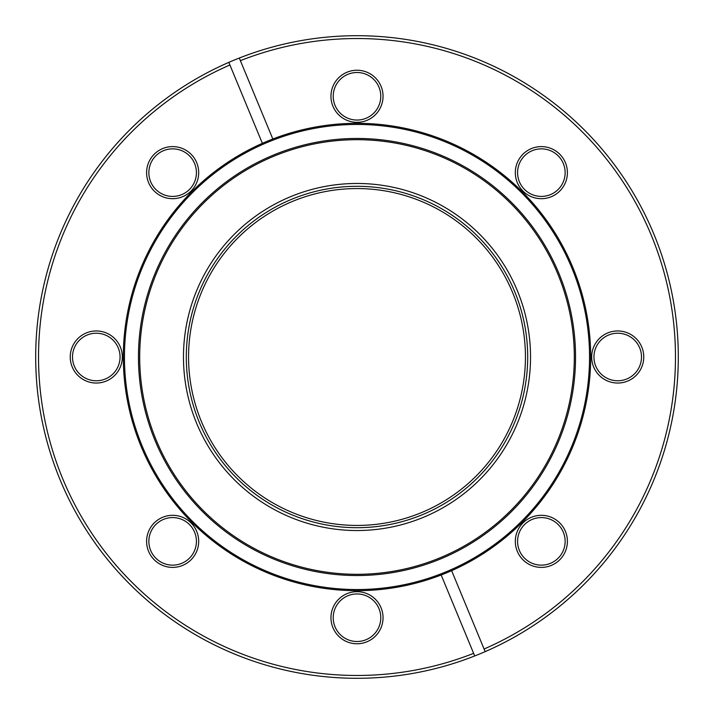 <?xml version="1.0" encoding="UTF-8"?>
<svg xmlns="http://www.w3.org/2000/svg" width="714" height="714" viewBox="0 0 714 714"><rect width="100%" height="100%" fill="white"/><g stroke="black" fill="none" stroke-linecap="round" stroke-linejoin="round"><path stroke-width="1.07" d="M357 589.55A232.55 232.55 0 0 0 589.55 357A232.55 232.55 0 0 0 357 124.45A232.55 232.55 0 0 0 124.45 357A232.55 232.55 0 0 0 357 589.55M357 186.3A170.7 170.7 0 0 0 186.3 357A170.7 170.7 0 0 0 357 527.7A170.7 170.7 0 0 0 527.7 357A170.7 170.7 0 0 0 357 186.3M357 530.529A173.529 173.529 0 0 1 183.471 357A173.529 173.529 0 0 1 357 183.471A173.529 173.529 0 0 1 530.529 357A173.529 173.529 0 0 1 357 530.529M357 138.462A218.538 218.538 0 0 1 575.538 357A218.538 218.538 0 0 1 357 575.538A218.538 218.538 0 0 1 138.462 357A218.538 218.538 0 0 1 357 138.462M357 574.306A217.306 217.306 0 0 1 139.694 357A217.306 217.306 0 0 1 357 139.694A217.306 217.306 0 0 1 574.306 357A217.306 217.306 0 0 1 357 574.306M541.355 567.398A26.043 26.043 0 0 1 515.312 541.355A26.043 26.043 0 0 1 541.355 515.312A26.043 26.043 0 0 1 567.398 541.355A26.043 26.043 0 0 1 541.355 567.398M541.355 517.579A23.776 23.776 0 0 0 517.579 541.355A23.776 23.776 0 0 0 541.355 565.14A23.776 23.776 0 0 0 565.14 541.355A23.776 23.776 0 0 0 541.355 517.579M357 643.76A26.043 26.043 0 0 1 330.957 617.717A26.043 26.043 0 0 1 357 591.674A26.043 26.043 0 0 1 383.043 617.717A26.043 26.043 0 0 1 357 643.76M357 593.941A23.776 23.776 0 0 0 333.224 617.717A23.776 23.776 0 0 0 357 641.502A23.776 23.776 0 0 0 380.776 617.717A23.776 23.776 0 0 0 357 593.941M172.645 567.398A26.043 26.043 0 0 1 146.602 541.355A26.043 26.043 0 0 1 172.645 515.312A26.043 26.043 0 0 1 198.688 541.355A26.043 26.043 0 0 1 172.645 567.398M172.645 517.579A23.776 23.776 0 0 0 148.86 541.355A23.776 23.776 0 0 0 172.645 565.14A23.776 23.776 0 0 0 196.421 541.355A23.776 23.776 0 0 0 172.645 517.579M96.283 383.043A26.043 26.043 0 0 1 70.24 357A26.043 26.043 0 0 1 96.283 330.957A26.043 26.043 0 0 1 122.326 357A26.043 26.043 0 0 1 96.283 383.043M96.283 333.224A23.776 23.776 0 0 0 72.498 357A23.776 23.776 0 0 0 96.283 380.776A23.776 23.776 0 0 0 120.059 357A23.776 23.776 0 0 0 96.283 333.224M172.645 198.688A26.043 26.043 0 0 1 146.602 172.645A26.043 26.043 0 0 1 172.645 146.602A26.043 26.043 0 0 1 198.688 172.645A26.043 26.043 0 0 1 172.645 198.688M172.645 148.86A23.776 23.776 0 0 0 148.86 172.645A23.776 23.776 0 0 0 172.645 196.421A23.776 23.776 0 0 0 196.421 172.645A23.776 23.776 0 0 0 172.645 148.86M357 122.326A26.043 26.043 0 0 1 330.957 96.283A26.043 26.043 0 0 1 357 70.24A26.043 26.043 0 0 1 383.043 96.283A26.043 26.043 0 0 1 357 122.326M357 72.498A23.776 23.776 0 0 0 333.224 96.283A23.776 23.776 0 0 0 357 120.059A23.776 23.776 0 0 0 380.776 96.283A23.776 23.776 0 0 0 357 72.498M541.355 198.688A26.043 26.043 0 0 1 515.312 172.645A26.043 26.043 0 0 1 541.355 146.602A26.043 26.043 0 0 1 567.398 172.645A26.043 26.043 0 0 1 541.355 198.688M541.355 148.86A23.776 23.776 0 0 0 517.579 172.645A23.776 23.776 0 0 0 541.355 196.421A23.776 23.776 0 0 0 565.14 172.645A23.776 23.776 0 0 0 541.355 148.86M617.717 383.043A26.043 26.043 0 0 1 591.674 357A26.043 26.043 0 0 1 617.717 330.957A26.043 26.043 0 0 1 643.76 357A26.043 26.043 0 0 1 617.717 383.043M617.717 333.224A23.776 23.776 0 0 0 593.941 357A23.776 23.776 0 0 0 617.717 380.776A23.776 23.776 0 0 0 641.502 357A23.776 23.776 0 0 0 617.717 333.224M484.083 649.017A318.471 318.471 0 0 0 357 38.529A318.471 318.471 0 0 0 240.377 60.654L239.297 58.039A321.3 321.3 0 0 1 671.562 291.544A321.3 321.3 0 0 1 485.172 651.632L451.632 570.664A233.683 233.683 0 0 1 128.377 405.365A233.683 233.683 0 0 1 357 123.317A233.683 233.683 0 0 1 451.632 570.664M474.703 655.961A321.3 321.3 0 0 1 42.438 422.456A321.3 321.3 0 0 1 228.828 62.368L229.917 64.983A318.471 318.471 0 0 0 62.77 478.871A318.471 318.471 0 0 0 473.623 653.346L474.703 655.961A321.3 321.3 0 0 0 485.172 651.632L484.458 649.918M441.172 575.002L473.623 653.346M272.828 138.998L239.297 58.039A321.3 321.3 0 0 0 228.828 62.368L262.368 143.335M357 188.567A168.433 168.433 0 0 0 188.567 357A168.433 168.433 0 0 0 357 525.433A168.433 168.433 0 0 0 525.433 357A168.433 168.433 0 0 0 357 188.567"/></g></svg>
